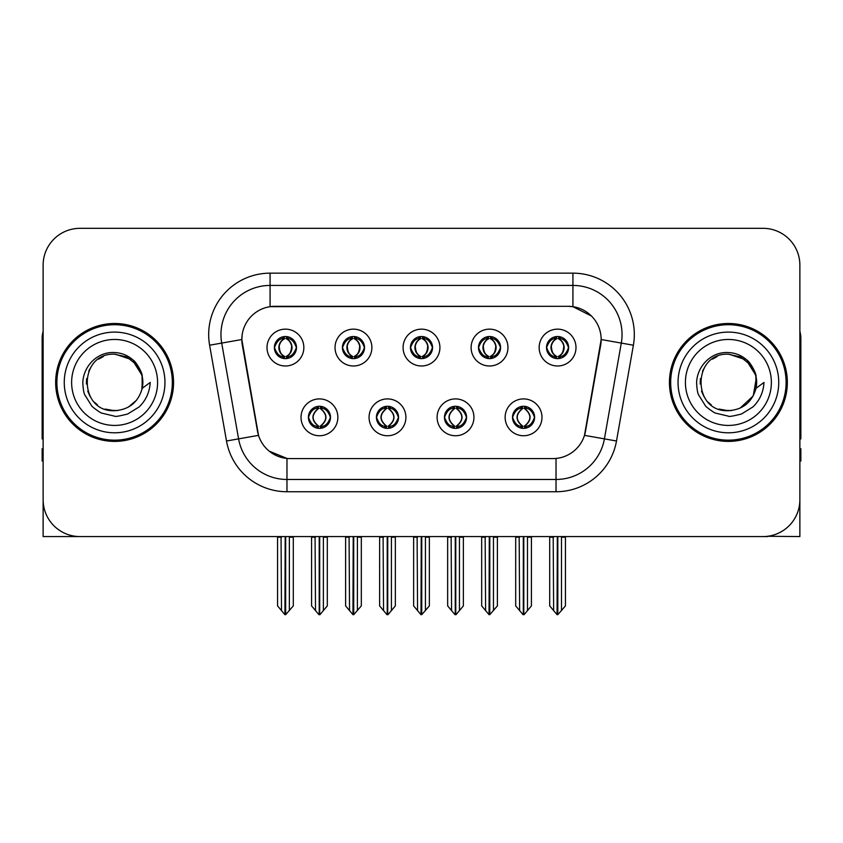 <?xml version="1.0" encoding="UTF-8"?>
<svg xmlns="http://www.w3.org/2000/svg" width="843" height="843" viewBox="0 0 843 843"><rect width="100%" height="100%" fill="white"/><g stroke="black" fill="none" stroke-linecap="round" stroke-linejoin="round"><path stroke-width="1.26" d="M410.446 347.569A11.054 11.054 0 0 0 421.5 358.623A11.054 11.054 0 0 0 432.554 347.569A11.054 11.054 0 0 0 421.5 336.515A11.054 11.054 0 0 0 410.446 347.569L410.552 347.569C412.838 353.744 415.704 356.715 419.161 356.494L418.413 358.18M403.08 347.569A18.42 18.42 0 0 0 421.5 365.988A18.42 18.42 0 0 0 439.92 347.569A18.42 18.42 0 0 0 421.5 329.149A18.42 18.42 0 0 0 403.08 347.569M444.461 417.327A11.054 11.054 0 0 0 455.515 428.381A11.054 11.054 0 0 0 466.569 417.327A11.054 11.054 0 0 0 455.515 406.273A11.054 11.054 0 0 0 444.461 417.327L444.567 417.327C446.664 423.27 449.53 426.252 453.186 426.252L454.493 426.252C447.18 420.299 447.18 414.345 454.493 408.391L453.186 408.391C449.604 408.318 446.727 411.3 444.567 417.327M437.096 417.327A18.42 18.42 0 0 0 455.515 435.747A18.42 18.42 0 0 0 473.935 417.327A18.42 18.42 0 0 0 455.515 398.908A18.42 18.42 0 0 0 437.096 417.327M478.487 347.569A11.054 11.054 0 0 0 489.53 358.623A11.054 11.054 0 0 0 500.584 347.569A11.054 11.054 0 0 0 489.53 336.515A11.054 11.054 0 0 0 478.487 347.569L478.582 347.569C480.879 353.744 483.745 356.715 487.191 356.494L486.443 358.18M471.111 347.569A18.42 18.42 0 0 0 489.53 365.988A18.42 18.42 0 0 0 507.96 347.569A18.42 18.42 0 0 0 489.53 329.149A18.42 18.42 0 0 0 471.111 347.569M546.517 347.569A11.054 11.054 0 0 0 557.571 358.623A11.054 11.054 0 0 0 568.625 347.569A11.054 11.054 0 0 0 557.571 336.515A11.054 11.054 0 0 0 546.517 347.569L546.622 347.569C548.909 353.744 551.775 356.715 555.231 356.494L554.483 358.18M539.151 347.569A18.42 18.42 0 0 0 557.571 365.988A18.42 18.42 0 0 0 575.99 347.569A18.42 18.42 0 0 0 557.571 329.149A18.42 18.42 0 0 0 539.151 347.569M342.416 347.569A11.054 11.054 0 0 0 353.47 358.623A11.054 11.054 0 0 0 364.513 347.569A11.054 11.054 0 0 0 353.47 336.515A11.054 11.054 0 0 0 342.416 347.569L342.511 347.569C344.808 353.744 347.674 356.715 351.131 356.494L350.372 358.18M335.04 347.569A18.42 18.42 0 0 0 353.47 365.988A18.42 18.42 0 0 0 371.889 347.569A18.42 18.42 0 0 0 353.47 329.149A18.42 18.42 0 0 0 335.04 347.569M274.375 347.569A11.054 11.054 0 0 0 285.429 358.623A11.054 11.054 0 0 0 296.483 347.569A11.054 11.054 0 0 0 285.429 336.515A11.054 11.054 0 0 0 274.375 347.569L274.481 347.569C276.767 353.744 279.634 356.715 283.09 356.494L282.342 358.18M267.01 347.569A18.42 18.42 0 0 0 285.429 365.988A18.42 18.42 0 0 0 303.849 347.569A18.42 18.42 0 0 0 285.429 329.149A18.42 18.42 0 0 0 267.01 347.569M308.39 417.327A11.054 11.054 0 0 0 319.444 428.381A11.054 11.054 0 0 0 330.498 417.327A11.054 11.054 0 0 0 319.444 406.273A11.054 11.054 0 0 0 308.39 417.327L308.496 417.327C310.593 423.27 313.459 426.252 317.116 426.252L318.422 426.252C311.109 420.299 311.109 414.345 318.422 408.391L317.116 408.391C313.533 408.318 310.656 411.3 308.496 417.327M301.025 417.327A18.42 18.42 0 0 0 319.444 435.747A18.42 18.42 0 0 0 337.864 417.327A18.42 18.42 0 0 0 319.444 398.908A18.42 18.42 0 0 0 301.025 417.327M376.431 417.327A11.054 11.054 0 0 0 387.485 428.381A11.054 11.054 0 0 0 398.539 417.327A11.054 11.054 0 0 0 387.485 406.273A11.054 11.054 0 0 0 376.431 417.327L376.536 417.327C378.623 423.27 381.5 426.252 385.146 426.252L386.452 426.252C379.139 420.299 379.139 414.345 386.452 408.391L385.146 408.391C381.563 408.318 378.697 411.3 376.536 417.327M369.065 417.327A18.42 18.42 0 0 0 387.485 435.747A18.42 18.42 0 0 0 405.904 417.327A18.42 18.42 0 0 0 387.485 398.908A18.42 18.42 0 0 0 369.065 417.327M512.502 417.327A11.054 11.054 0 0 0 523.556 428.381A11.054 11.054 0 0 0 534.61 417.327A11.054 11.054 0 0 0 523.556 406.273A11.054 11.054 0 0 0 512.502 417.327L512.597 417.327C514.694 423.27 517.57 426.252 521.216 426.252L522.523 426.252C515.21 420.299 515.21 414.345 522.523 408.391L521.216 408.391C517.634 408.318 514.757 411.3 512.597 417.327M505.136 417.327A18.42 18.42 0 0 0 523.556 435.747A18.42 18.42 0 0 0 541.975 417.327A18.42 18.42 0 0 0 523.556 398.908A18.42 18.42 0 0 0 505.136 417.327M241.836 339.466A33.162 33.162 0 0 0 242.341 345.219L257.494 431.184A33.162 33.162 0 0 0 290.15 458.592L552.85 458.592A33.162 33.162 0 0 0 585.506 431.184L600.659 345.219A33.162 33.162 0 0 0 568.013 306.304L274.987 306.304A33.162 33.162 0 0 0 241.836 339.466L242.204 334.555M767.688 536.274L799.87 536.569L799.87 265.166A36.839 36.839 0 0 0 763.02 228.327L79.98 228.327A36.839 36.839 0 0 0 43.13 265.166L43.13 536.569L153.9 536.569M689.1 536.569L767.688 536.569M55.659 382.448A58.947 58.947 0 0 0 114.606 441.395A58.947 58.947 0 0 0 173.553 382.448A58.947 58.947 0 0 0 114.606 323.501A58.947 58.947 0 0 0 55.659 382.448M669.447 382.448A58.947 58.947 0 0 0 728.394 441.395A58.947 58.947 0 0 0 787.341 382.448A58.947 58.947 0 0 0 728.394 323.501A58.947 58.947 0 0 0 669.447 382.448M270.076 273.153L572.924 273.153A61.402 61.402 0 0 1 633.388 345.219L616.496 441.005A61.402 61.402 0 0 1 556.032 491.743L286.968 491.743A61.402 61.402 0 0 1 226.504 441.005L209.612 345.219A61.402 61.402 0 0 1 270.076 273.153L270.076 285.429L572.924 285.429A49.126 49.126 0 0 1 621.302 343.08L604.41 438.876A49.126 49.126 0 0 1 556.032 479.467L286.968 479.467A49.126 49.126 0 0 1 238.59 438.876L221.698 343.08A49.126 49.126 0 0 1 270.076 285.429L270.076 306.673L568.013 306.304L572.924 306.673L591.449 316.02M552.85 458.592L290.15 458.592M286.968 491.743L286.968 458.434L269.275 451.184M633.388 345.219L601.164 339.529L584.484 435.357L616.496 441.005M226.504 441.005L258.516 435.357L241.836 339.529L221.698 343.08A49.126 49.126 0 0 1 220.961 334.555M585.506 431.184L585.305 432.227M257.695 432.227L257.494 431.184M763.02 228.327L79.98 228.327M43.13 265.166L43.13 499.73A36.839 36.839 0 0 0 79.98 536.569L763.02 536.569A36.839 36.839 0 0 0 799.87 499.73L799.87 265.166M525.452 428.212L524.578 426.252L525.884 426.252C529.467 426.337 532.344 423.355 534.504 417.306C532.397 411.363 529.52 408.391 525.884 408.391L526.643 406.716M525.452 406.442L524.578 408.391L525.884 408.391M522.892 426.252L522.892 426.252C515.389 420.299 515.389 414.345 522.892 408.391L522.892 408.391M524.578 408.391L524.578 408.391C531.891 414.345 531.891 420.299 524.578 426.252L524.22 426.252C531.722 420.299 531.722 414.345 524.22 408.391M519.172 536.569L519.625 610.595L523.05 614.673L524.051 614.673L531.417 605.906L531.417 537.181L527.486 537.181L527.486 610.595M523.798 536.569L523.798 614.673M527.939 536.569L527.486 537.181M531.417 536.569L531.417 537.181M523.303 614.673L523.303 536.569M515.695 536.569L515.695 605.906L519.625 610.595M519.625 537.181L515.695 537.181M553.187 536.569L553.64 610.595L557.065 614.673L557.328 536.569M557.813 536.569L557.813 614.673L565.432 605.906L565.432 537.181L561.501 537.181L561.954 536.569M549.71 536.569L549.71 605.906L553.64 610.595M553.64 537.181L549.71 537.181M561.501 610.595L561.501 537.181M565.432 536.569L565.432 537.181M555.663 358.454L556.538 356.494L555.231 356.494M555.663 336.684L556.538 338.644L555.231 338.644C551.67 338.58 548.804 341.552 546.622 347.569M568.625 347.569L568.519 347.569C566.391 341.626 563.524 338.654 559.91 338.644L558.603 338.644C562.112 340.519 563.967 343.491 564.178 347.569C563.967 351.647 562.112 354.618 558.603 356.494L559.91 356.494L560.658 358.18M568.519 347.569C566.306 353.639 563.44 356.61 559.91 356.494M556.538 356.494L556.907 356.494C553.303 354.618 551.396 351.647 551.185 347.569C551.396 343.491 553.303 340.519 556.907 338.644C554.294 339.697 552.439 342.121 551.343 345.904C551.649 351.879 553.503 355.409 556.907 356.494L556.538 356.494C553.029 354.618 551.174 351.647 550.964 347.569C551.174 343.491 553.029 340.519 556.538 338.644L556.538 338.644M558.235 356.494C561.838 354.618 563.746 351.647 563.956 347.569C563.746 343.491 561.838 340.519 558.235 338.644L558.235 338.644C560.848 339.697 562.702 342.121 563.798 345.904C563.493 351.879 561.638 355.409 558.224 356.494L559.151 358.507M457.422 428.212L456.548 426.252L457.854 426.252C461.437 426.337 464.314 423.355 466.464 417.306C464.356 411.363 461.49 408.391 457.854 408.391L458.603 406.716M457.422 406.442L456.548 408.391L457.854 408.391M454.851 426.252L454.851 426.252C447.096 420.299 447.096 414.345 454.862 408.391C447.348 414.345 447.348 420.299 454.851 426.252L453.945 428.265M454.493 408.391L453.618 406.442M456.548 408.391L456.548 408.391C463.861 414.345 463.861 420.299 456.548 426.252L456.179 426.252C463.682 420.299 463.682 414.345 456.179 408.391L457.096 406.389M456.548 426.252L456.179 426.252C463.945 420.299 463.945 414.345 456.168 408.391M451.131 536.569L451.585 610.595L455.009 614.673L456.021 614.673L463.376 605.906L463.376 537.181L459.446 537.181L459.446 610.595M455.768 536.569L455.768 614.673M459.899 536.569L459.446 537.181M463.376 536.569L463.376 537.181M455.273 614.673L455.273 536.569M447.654 536.569L447.654 605.906L451.585 610.595M451.585 537.181L447.654 537.181M389.382 428.212L388.507 426.252L389.814 426.252C393.407 426.337 396.273 423.355 398.433 417.306C396.326 411.363 393.46 408.391 389.814 408.391L390.572 406.716M389.382 406.442L388.507 408.391L389.814 408.391M386.821 426.252L386.821 426.252C379.055 420.299 379.055 414.345 386.832 408.391C379.318 414.345 379.318 420.299 386.821 426.252L385.904 428.265M386.452 408.391L385.578 406.442M388.507 408.391L388.507 408.391C395.82 414.345 395.82 420.299 388.507 426.252L388.149 426.252C395.652 420.299 395.652 414.345 388.149 408.391L389.055 406.389M388.507 426.252L388.149 426.252C395.904 420.299 395.904 414.345 388.138 408.391M383.101 536.569L383.554 610.595L386.979 614.673L387.991 614.673L395.346 605.906L395.346 537.181L391.415 537.181L391.415 610.595M387.727 536.569L387.727 614.673M391.869 536.569L391.415 537.181M395.346 536.569L395.346 537.181M387.232 614.673L387.232 536.569M379.624 536.569L379.624 605.906L383.554 610.595M383.554 537.181L379.624 537.181M321.352 428.212L320.477 426.252L321.784 426.252C325.366 426.337 328.243 423.355 330.403 417.306C328.296 411.363 325.419 408.391 321.784 408.391L322.532 406.716M321.352 406.442L320.477 408.391L321.784 408.391M318.78 426.252L318.78 426.252C311.278 420.299 311.278 414.345 318.78 408.391L318.78 408.391M320.477 408.391L320.477 408.391C327.79 414.345 327.79 420.299 320.477 426.252L320.108 426.252C327.611 420.299 327.611 414.345 320.108 408.391M315.061 536.569L315.514 610.595L318.949 614.673L319.95 614.673L327.305 605.906L327.305 537.181L323.375 537.181L323.375 610.595M319.697 536.569L319.697 614.673M323.828 536.569L323.375 537.181M327.305 536.569L327.305 537.181M319.202 614.673L319.202 536.569M311.583 536.569L311.583 605.906L315.514 610.595M315.514 537.181L311.583 537.181M485.146 536.569L485.61 610.595L489.035 614.673L489.288 536.569M489.783 536.569L489.783 614.673L497.391 605.906L497.391 537.181L493.461 537.181L493.924 536.569M481.68 536.569L481.68 605.906L485.61 610.595M485.61 537.181L481.68 537.181M493.461 610.595L493.461 537.181M497.391 536.569L497.391 537.181M487.633 358.454L488.508 356.494L487.191 356.494M487.633 336.684L488.508 338.644L487.191 338.644C483.64 338.58 480.763 341.552 478.582 347.569M500.584 347.569L500.489 347.569C498.361 341.626 495.484 338.654 491.869 338.644L490.563 338.644C494.072 340.519 495.937 343.491 496.137 347.569C495.937 351.647 494.072 354.618 490.563 356.494L491.869 356.494L492.628 358.18M500.489 347.569C498.276 353.639 495.399 356.61 491.869 356.494M488.508 356.494L488.866 356.494C485.262 354.618 483.366 351.647 483.144 347.569C483.366 343.491 485.262 340.519 488.866 338.644C486.253 339.697 484.398 342.121 483.313 345.904C483.619 351.879 485.473 355.409 488.877 356.494L488.508 356.494C484.999 354.618 483.134 351.647 482.934 347.569C483.134 343.491 484.999 340.519 488.508 338.644L488.508 338.644M490.204 356.494C493.798 354.618 495.705 351.647 495.916 347.569C495.705 343.491 493.798 340.519 490.204 338.644L490.204 338.644C492.807 339.697 494.672 342.121 495.758 345.904C495.452 351.879 493.598 355.409 490.194 356.494L491.111 358.507M417.116 536.569L417.57 610.595L420.994 614.673L421.258 536.569M421.742 536.569L421.742 614.673L429.361 605.906L429.361 537.181L425.43 537.181L425.884 536.569M413.639 536.569L413.639 605.906L417.57 610.595M417.57 537.181L413.639 537.181M425.43 610.595L425.43 537.181M429.361 536.569L429.361 537.181M419.593 358.454L420.467 356.494L419.161 356.494M419.593 336.684L420.467 338.644L419.161 338.644C415.599 338.58 412.733 341.552 410.552 347.569M432.554 347.569L432.448 347.569C430.32 341.626 427.454 338.654 423.839 338.644L422.533 338.644C426.042 340.519 427.896 343.491 428.107 347.569C427.896 351.647 426.042 354.618 422.533 356.494L423.839 356.494L424.587 358.18M432.448 347.569C430.236 353.639 427.369 356.61 423.839 356.494M420.467 338.644C416.958 340.519 415.104 343.491 414.893 347.569C415.104 351.647 416.958 354.618 420.467 356.494L420.836 356.494C417.232 354.618 415.325 351.647 415.114 347.569C415.325 343.491 417.232 340.519 420.836 338.644L420.836 338.644M422.164 338.644L422.164 338.644C425.768 340.519 427.675 343.491 427.886 347.569C427.675 351.647 425.768 354.618 422.164 356.494L422.164 356.494M349.076 536.569L349.539 610.595L352.964 614.673L353.217 536.569M353.712 536.569L353.712 614.673L361.32 605.906L361.32 537.181L357.39 537.181L357.853 536.569M345.609 536.569L345.609 605.906L349.539 610.595M349.539 537.181L345.609 537.181M357.39 610.595L357.39 537.181M361.32 536.569L361.32 537.181M351.563 358.454L352.437 356.494L351.131 356.494M351.563 336.684L352.437 338.644L351.131 338.644C347.569 338.58 344.692 341.552 342.511 347.569M364.513 347.569L364.418 347.569C362.29 341.626 359.413 338.654 355.809 338.644L354.492 338.644C358.001 340.519 359.866 343.491 360.066 347.569C359.866 351.647 358.001 354.618 354.492 356.494L355.809 356.494L356.557 358.18M364.418 347.569C362.205 353.639 359.329 356.61 355.809 356.494M352.437 356.494L352.796 356.494C349.202 354.618 347.295 351.647 347.084 347.569C347.295 343.491 349.202 340.519 352.796 338.644C350.193 339.697 348.328 342.121 347.242 345.904C347.548 351.879 349.402 355.409 352.806 356.494L352.437 356.494C348.928 354.618 347.063 351.647 346.863 347.569C347.063 343.491 348.928 340.519 352.437 338.644L352.437 338.644M354.134 356.494C357.738 354.618 359.634 351.647 359.856 347.569C359.634 343.491 357.738 340.519 354.134 338.644L354.134 338.644C356.747 339.697 358.602 342.121 359.687 345.904C359.381 351.879 357.527 355.409 354.123 356.494L355.04 358.507M281.046 536.569L281.499 610.595L284.923 614.673L285.187 536.569M285.672 536.569L285.672 614.673L293.29 605.906L293.29 537.181L289.36 537.181L289.813 536.569M277.568 536.569L277.568 605.906L281.499 610.595M281.499 537.181L277.568 537.181M289.36 610.595L289.36 537.181M293.29 536.569L293.29 537.181M283.522 358.454L284.397 356.494L283.09 356.494M283.522 336.684L284.397 338.644L283.09 338.644C279.528 338.58 276.662 341.552 274.481 347.569M296.483 347.569L296.378 347.569C294.249 341.626 291.383 338.654 287.769 338.644L286.462 338.644C289.971 340.519 291.826 343.491 292.036 347.569C291.826 351.647 289.971 354.618 286.462 356.494L287.769 356.494L288.517 358.18M296.378 347.569C294.165 353.639 291.299 356.61 287.769 356.494M284.397 356.494L284.765 356.494C281.162 354.618 279.254 351.647 279.044 347.569C279.254 343.491 281.162 340.519 284.765 338.644C282.152 339.697 280.298 342.121 279.202 345.904C279.507 351.879 281.362 355.409 284.776 356.494L284.397 356.494C280.888 354.618 279.033 351.647 278.822 347.569C279.033 343.491 280.888 340.519 284.397 338.644L284.397 338.644M286.093 356.494C289.697 354.618 291.604 351.647 291.815 347.569C291.604 343.491 289.697 340.519 286.093 338.644L286.093 338.644C288.706 339.697 290.561 342.121 291.657 345.904C291.351 351.879 289.497 355.409 286.093 356.494L287.01 358.507M43.13 461.047L42.15 461.047L42.15 448.761L43.13 448.761M43.13 438.876A24.563 24.563 0 0 0 42.15 438.94L42.15 338.233A24.563 24.563 0 0 1 43.13 331.362M799.87 448.761L800.85 448.761L800.85 461.047L799.87 461.047M799.87 331.362A24.563 24.563 0 0 1 800.85 338.233L800.85 438.94A24.563 24.563 0 0 0 799.87 438.876M114.363 410.689L105.175 409.076M97.525 404.935L94.332 402.122M89.99 396.294L87.735 391.141M86.407 384.018L86.629 378.612M88.747 371.078L91.423 366.315M98.673 359.129L103.426 356.505M109.832 410.288L117.356 410.552M114.606 410.699C129.063 409.709 138.273 402.248 142.225 388.317L150.202 382.448C149.611 392.237 145.913 400.404 139.095 406.958L127.693 413.997C119.39 416.115 115.027 416.832 114.606 416.157L102.035 413.186C101.36 413.713 90.939 405.989 91.666 405.841L84.89 395.009C83.847 393.344 83.151 389.245 82.804 382.711C83.352 366.083 97.546 351.426 114.606 352.564C121.487 352.838 127.567 355.261 132.857 359.845C135.607 361.036 142.783 373.059 142.235 376.579A28.241 28.241 0 0 1 142.235 388.296L142.067 375.852L136.555 364.671L126.766 356.958L114.606 354.218C78.167 352.448 78.167 412.438 114.606 410.699L117.915 410.499M128.347 407.116L136.577 400.183M141.803 390.056L142.52 378.149M141.845 374.987L133.12 361.12M130.95 359.413L115.27 354.218M130.992 405.451L133.141 403.755M164.954 382.448A50.348 50.348 0 0 1 114.606 432.796A50.348 50.348 0 0 1 64.258 382.448A50.348 50.348 0 0 1 114.606 332.1A50.348 50.348 0 0 1 164.954 382.448M114.606 440.162A57.724 57.724 0 0 1 56.892 382.448A57.724 57.724 0 0 1 114.606 324.724A57.724 57.724 0 0 1 172.33 382.448A57.724 57.724 0 0 1 114.606 440.162M114.606 425.43A42.982 42.982 0 0 1 71.623 382.448A42.982 42.982 0 0 1 114.606 339.466A42.982 42.982 0 0 1 157.588 382.448A42.982 42.982 0 0 1 114.606 425.43M728.152 410.689L718.963 409.076M711.313 404.935L708.12 402.122M703.779 396.294L701.524 391.141M700.196 384.018L700.407 378.612M702.535 371.078L705.212 366.315M712.461 359.129L717.214 356.505M723.621 410.288L731.144 410.552M728.394 410.699C742.852 409.709 752.061 402.248 756.013 388.317L763.99 382.448C763.4 392.237 759.701 400.404 752.883 406.958L741.482 413.997C733.178 416.115 728.816 416.832 728.394 416.157L715.823 413.186C715.149 413.713 704.727 405.989 705.454 405.841L698.678 395.009C697.635 393.344 696.94 389.245 696.592 382.711C697.14 366.083 711.334 351.426 728.394 352.564C735.275 352.838 741.355 355.261 746.645 359.845C749.395 361.036 756.571 373.059 756.023 376.579A28.241 28.241 0 0 1 756.023 388.296L755.855 375.852L750.344 364.671L740.554 356.958L728.394 354.218C691.955 352.448 691.955 412.438 728.394 410.699L731.703 410.499M740.059 408.16L753.231 395.894L756.308 378.149M755.634 374.987L746.909 361.12M744.738 359.413L729.058 354.218M744.78 405.451L746.93 403.755M778.742 382.448A50.348 50.348 0 0 1 728.394 432.796A50.348 50.348 0 0 1 678.046 382.448A50.348 50.348 0 0 1 728.394 332.1A50.348 50.348 0 0 1 778.742 382.448M728.394 440.162A57.724 57.724 0 0 1 670.67 382.448A57.724 57.724 0 0 1 728.394 324.724A57.724 57.724 0 0 1 786.108 382.448A57.724 57.724 0 0 1 728.394 440.162M728.394 425.43A42.982 42.982 0 0 1 685.412 382.448A42.982 42.982 0 0 1 728.394 339.466A42.982 42.982 0 0 1 771.377 382.448A42.982 42.982 0 0 1 728.394 425.43M572.924 273.153L572.924 306.673M556.032 458.434L556.032 491.743M209.612 345.219L221.698 343.08M521.216 426.252L520.468 427.938M521.648 428.212L522.523 426.252M521.216 408.391L520.468 406.716M521.648 406.442L522.523 408.391M525.884 426.252L526.643 427.938M555.231 338.644L554.483 336.958M559.91 338.644L560.658 336.958M559.478 336.684L558.603 338.644M559.478 358.454L558.603 356.494M453.186 426.252L452.428 427.938M453.618 428.212L454.493 426.252M453.186 408.391L452.428 406.716M457.854 426.252L458.603 427.938M385.146 426.252L384.397 427.938M385.578 428.212L386.452 426.252M385.146 408.391L384.397 406.716M389.814 426.252L390.572 427.938M317.116 426.252L316.357 427.938M317.548 428.212L318.422 426.252M317.116 408.391L316.357 406.716M317.548 406.442L318.422 408.391M321.784 426.252L322.532 427.938M487.191 338.644L486.443 336.958M491.869 338.644L492.628 336.958M491.437 336.684L490.563 338.644M491.437 358.454L490.563 356.494M419.161 338.644L418.413 336.958M423.839 338.644L424.587 336.958M423.407 336.684L422.533 338.644M423.407 358.454L422.533 356.494M351.131 338.644L350.372 336.958M355.809 338.644L356.557 336.958M355.367 336.684L354.492 338.644M355.367 358.454L354.492 356.494M283.09 338.644L282.342 336.958M287.769 338.644L288.517 336.958M287.337 336.684L286.462 338.644M287.337 358.454L286.462 356.494M521.975 428.265L522.902 426.252C515.126 420.299 515.126 414.345 522.902 408.391L521.975 406.389M525.126 406.389L524.209 408.391C531.975 414.345 531.975 420.299 524.209 426.252L525.126 428.265M555.99 358.507L556.907 356.494M555.99 336.631L556.907 338.644M559.151 336.631L558.224 338.644M453.945 406.389L454.862 408.391M457.096 428.265L456.168 426.252M385.904 406.389L386.832 408.391M389.055 428.265L388.138 426.252M317.874 428.265L318.791 426.252C311.025 420.299 311.025 414.345 318.791 408.391L317.874 406.389M321.025 406.389L320.098 408.391C327.874 414.345 327.874 420.299 320.098 426.252L321.025 428.265M487.96 358.507L488.877 356.494M487.96 336.631L488.877 338.644M491.111 336.631L490.194 338.644M419.919 358.507L420.847 356.494C417.433 355.409 415.578 351.879 415.272 345.904C416.368 342.121 418.223 339.697 420.847 338.644L419.919 336.631M423.081 336.631L422.153 338.644C424.777 339.697 426.632 342.121 427.728 345.904C427.422 351.879 425.567 355.409 422.153 356.494L423.081 358.507M351.889 358.507L352.806 356.494M351.889 336.631L352.806 338.644M355.04 336.631L354.123 338.644M283.849 358.507L284.776 356.494M283.849 336.631L284.776 338.644M287.01 336.631L286.093 338.644"/></g></svg>
